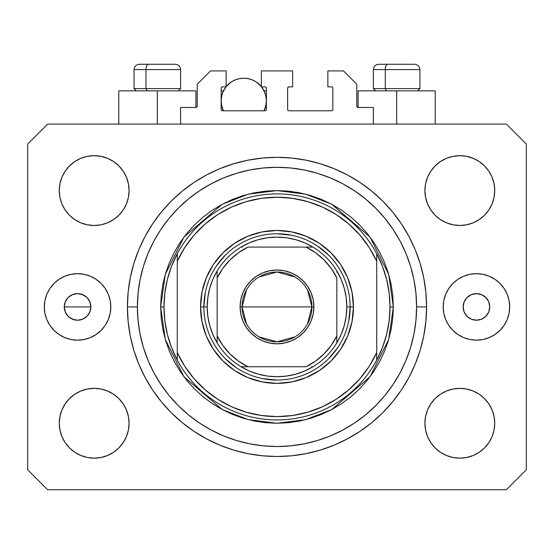 <?xml version="1.0" encoding="UTF-8"?>
<svg xmlns="http://www.w3.org/2000/svg" width="554" height="554" viewBox="0 0 554 554"><rect width="100%" height="100%" fill="white"/><g stroke="black" fill="none" stroke-linecap="round" stroke-linejoin="round"><path stroke-width="0.83" d="M180.604 124.096L180.604 107.476L195.894 107.476L180.604 107.476L180.604 124.096M197.224 106.146L197.224 84.208L197.224 106.146A1.33 1.33 0 0 1 195.894 107.476L196.4 107.372L195.894 107.476L195.894 90.856L157.336 90.856L157.336 124.096L157.336 90.856L118.778 90.856L118.778 124.096M197.224 84.208L210.52 70.912L226.143 70.912L226.143 86.867L222.486 86.867L226.143 86.867L226.143 70.912L210.52 70.912L197.224 84.208M221.157 88.197L221.157 109.47L221.157 88.197A1.33 1.33 0 0 1 222.486 86.867L221.981 86.971L222.486 86.867M222.486 110.8A1.33 1.33 0 0 1 221.157 109.47L221.545 110.412L222.486 110.8L265.034 110.8L222.486 110.8M266.363 109.47A1.33 1.33 0 0 1 265.034 110.8L265.975 110.412L266.363 109.47L266.363 88.197L266.363 109.47M265.034 86.867L261.377 86.867L265.034 86.867A1.33 1.33 0 0 1 266.363 88.197L266.259 87.691L266.363 88.197M261.377 86.867L261.377 70.912L261.377 86.867M292.623 70.912L261.377 70.912L292.623 70.912L292.623 86.867L288.966 86.867L292.623 86.867L292.623 70.912M288.025 87.255L288.461 86.971L287.637 88.197L287.637 109.47L287.637 88.197A1.33 1.33 0 0 1 288.966 86.867L288.461 86.971L288.966 86.867M288.966 110.8L331.514 110.8L288.966 110.8A1.33 1.33 0 0 1 287.637 109.47L287.741 109.976L287.637 109.47M332.843 109.47L332.843 88.197L332.843 109.47A1.33 1.33 0 0 1 331.514 110.8L332.019 110.696L331.514 110.8M331.514 86.867L327.857 86.867L331.514 86.867A1.33 1.33 0 0 1 332.843 88.197L332.739 87.691L332.843 88.197M327.857 86.867L327.857 70.912L343.48 70.912L356.776 84.208L356.776 106.146L356.776 84.208L343.48 70.912L327.857 70.912L327.857 86.867M358.106 90.856L396.664 90.856L396.664 124.096L396.664 90.856L435.222 90.856L358.106 90.856L358.106 107.476L373.396 107.476L358.106 107.476A1.33 1.33 0 0 1 356.776 106.146L356.88 106.652L356.776 106.146M373.396 107.476L373.396 124.096L373.396 107.476M332.019 86.971L332.739 87.691L332.019 86.971M332.739 109.976L332.019 110.696L332.739 109.976M288.025 110.412L287.741 109.976M265.975 87.255L266.259 87.691M221.261 87.691L221.981 86.971L221.261 87.691M358.106 107.476L356.88 106.652M197.12 106.652L196.4 107.372M127.51 312.027L127.642 315.004M127.988 319.956L127.898 318.834M127.829 317.982L127.718 316.369M127.51 312.172L127.558 313.315M64.264 306.916L90.856 306.916L89.845 312.006L86.964 316.32L82.65 319.201L77.56 320.212L72.47 319.201L70.171 317.968L68.156 316.32L65.275 312.006L64.264 306.916L65.275 312.006L68.156 316.32L70.171 317.968L74.963 319.956L77.56 320.212L82.65 319.201L77.56 320.212L72.47 319.201L68.156 316.32L66.508 314.305L65.275 312.006L64.264 306.916L65.275 301.826L68.156 297.512L72.47 294.631L74.963 293.876L77.56 293.62L82.65 294.631L86.964 297.512L88.612 299.527L89.845 301.826L90.856 306.916A13.296 13.296 0 0 1 77.56 320.212A13.296 13.296 0 0 1 64.264 306.916A13.296 13.296 0 0 1 77.56 293.62A13.296 13.296 0 0 1 90.856 306.916L89.845 312.006L90.856 306.916L89.845 301.826L86.964 297.512L82.65 294.631L77.56 293.62L72.47 294.631L77.56 293.62L80.157 293.876L84.949 295.864L86.964 297.512L89.845 301.826L90.856 306.916L64.264 306.916L65.275 301.826L64.264 306.916M86.964 316.32L89.845 312.006L86.964 316.32L84.949 317.968L86.964 316.32M489.736 306.916A13.296 13.296 0 0 1 476.44 320.212A13.296 13.296 0 0 1 463.144 306.916L464.155 301.826L467.036 297.512L471.35 294.631L476.44 293.62L481.53 294.631L485.844 297.512L488.725 301.826L489.736 306.916L488.725 312.006L485.844 316.32L481.53 319.201L476.44 320.212L471.35 319.201L467.036 316.32L464.155 312.006L463.144 306.916A13.296 13.296 0 0 1 476.44 293.62A13.296 13.296 0 0 1 489.736 306.916M509.68 306.916A33.24 33.24 0 0 1 476.44 340.156A33.24 33.24 0 0 1 443.2 306.916L443.837 300.434L445.728 294.195L448.802 288.447L452.937 283.413L457.971 279.278L463.719 276.204L469.958 274.313L476.44 273.676L482.922 274.313L489.161 276.204L494.909 279.278L499.943 283.413L504.078 288.447L507.152 294.195L509.043 300.434L509.68 306.916L509.043 313.398L507.152 319.637L504.078 325.385L499.943 330.419L494.909 334.554L489.161 337.628L482.922 339.519L476.44 340.156L469.958 339.519L463.719 337.628L457.971 334.554L452.937 330.419L448.802 325.385L445.728 319.637L443.837 313.398L443.2 306.916A33.24 33.24 0 0 1 476.44 273.676A33.24 33.24 0 0 1 509.68 306.916M110.8 306.916A33.24 33.24 0 0 1 77.56 340.156A33.24 33.24 0 0 1 44.32 306.916L44.957 300.434L46.848 294.195L49.922 288.447L54.057 283.413L59.091 279.278L64.839 276.204L71.078 274.313L77.56 273.676L84.042 274.313L90.281 276.204L96.029 279.278L101.063 283.413L105.198 288.447L108.272 294.195L110.163 300.434L110.8 306.916L110.163 313.398L108.272 319.637L105.198 325.385L101.063 330.419L96.029 334.554L90.281 337.628L84.042 339.519L77.56 340.156L71.078 339.519L64.839 337.628L59.091 334.554L54.057 330.419L49.922 325.385L46.848 319.637L44.957 313.398L44.32 306.916A33.24 33.24 0 0 1 77.56 273.676A33.24 33.24 0 0 1 110.8 306.916M426.58 306.916A149.58 149.58 0 0 1 277 456.496A149.58 149.58 0 0 1 127.42 306.916L128.14 292.256L130.294 277.734L133.86 263.496L138.805 249.674L145.086 236.406L152.627 223.816L161.373 212.023L171.228 201.144L182.107 191.289L193.9 182.543L206.49 175.002L219.758 168.721L233.58 163.776L247.818 160.21L262.34 158.056L277 157.336L291.66 158.056L306.182 160.21L320.42 163.776L334.242 168.721L347.51 175.002L360.1 182.543L371.893 191.289L382.772 201.144L392.627 212.023L401.373 223.816L408.914 236.406L415.195 249.674L420.14 263.496L423.706 277.734L425.86 292.256L426.58 306.916L425.86 321.576L423.706 336.098L420.14 350.336L415.195 364.158L408.914 377.426L401.373 390.016L392.627 401.809L382.772 412.688L371.893 422.543L360.1 431.289L347.51 438.83L334.242 445.111L320.42 450.056L306.182 453.622L291.66 455.776L277 456.496L262.34 455.776L247.818 453.622L233.58 450.056L219.758 445.111L206.49 438.83L193.9 431.289L182.107 422.543L171.228 412.688L161.373 401.809L152.627 390.016L145.086 377.426L138.805 364.158L133.86 350.336L130.294 336.098L128.14 321.576L127.42 306.916A149.58 149.58 0 0 1 277 157.336A149.58 149.58 0 0 1 426.58 306.916L416.608 306.916L426.58 306.916M129.082 423.256A34.902 34.902 0 0 1 94.18 458.158A34.902 34.902 0 0 1 59.278 423.256L59.95 416.449L61.937 409.898L65.157 403.866L69.499 398.575L74.79 394.233L80.822 391.013L87.373 389.026L94.18 388.354L100.987 389.026L107.538 391.013L113.57 394.233L118.861 398.575L123.203 403.866L126.423 409.898L128.41 416.449L129.082 423.256L128.41 430.063L126.423 436.614L123.203 442.646L118.861 447.937L113.57 452.279L107.538 455.499L100.987 457.486L94.18 458.158L87.373 457.486L80.822 455.499L74.79 452.279L69.499 447.937L65.157 442.646L61.937 436.614L59.95 430.063L59.278 423.256A34.902 34.902 0 0 1 94.18 388.354A34.902 34.902 0 0 1 129.082 423.256M494.722 423.256A34.902 34.902 0 0 1 459.82 458.158A34.902 34.902 0 0 1 424.918 423.256L425.59 416.449L427.577 409.898L430.797 403.866L435.139 398.575L440.43 394.233L446.462 391.013L453.013 389.026L459.82 388.354L466.627 389.026L473.178 391.013L479.21 394.233L484.501 398.575L488.843 403.866L492.063 409.898L494.05 416.449L494.722 423.256L494.05 430.063L492.063 436.614L488.843 442.646L484.501 447.937L479.21 452.279L473.178 455.499L466.627 457.486L459.82 458.158L453.013 457.486L446.462 455.499L440.43 452.279L435.139 447.937L430.797 442.646L427.577 436.614L425.59 430.063L424.918 423.256A34.902 34.902 0 0 1 459.82 388.354A34.902 34.902 0 0 1 494.722 423.256M494.722 190.576A34.902 34.902 0 0 1 459.82 225.478A34.902 34.902 0 0 1 424.918 190.576L425.59 183.769L427.577 177.218L430.797 171.186L435.139 165.895L440.43 161.553L446.462 158.333L453.013 156.346L459.82 155.674L466.627 156.346L473.178 158.333L479.21 161.553L484.501 165.895L488.843 171.186L492.063 177.218L494.05 183.769L494.722 190.576L494.05 197.383L492.063 203.934L488.843 209.966L484.501 215.257L479.21 219.599L473.178 222.819L466.627 224.806L459.82 225.478L453.013 224.806L446.462 222.819L440.43 219.599L435.139 215.257L430.797 209.966L427.577 203.934L425.59 197.383L424.918 190.576A34.902 34.902 0 0 1 459.82 155.674A34.902 34.902 0 0 1 494.722 190.576M129.082 190.576A34.902 34.902 0 0 1 94.18 225.478A34.902 34.902 0 0 1 59.278 190.576L59.95 183.769L61.937 177.218L65.157 171.186L69.499 165.895L74.79 161.553L80.822 158.333L87.373 156.346L94.18 155.674L100.987 156.346L107.538 158.333L113.57 161.553L118.861 165.895L123.203 171.186L126.423 177.218L128.41 183.769L129.082 190.576L128.41 197.383L126.423 203.934L123.203 209.966L118.861 215.257L113.57 219.599L107.538 222.819L100.987 224.806L94.18 225.478L87.373 224.806L80.822 222.819L74.79 219.599L69.499 215.257L65.157 209.966L61.937 203.934L59.95 197.383L59.278 190.576A34.902 34.902 0 0 1 94.18 155.674A34.902 34.902 0 0 1 129.082 190.576M506.356 489.736L47.644 489.736L506.356 489.736L526.3 469.792L526.3 144.04L526.3 469.792L506.356 489.736M47.644 124.096L506.356 124.096L47.644 124.096L27.7 144.04L27.7 469.792L27.7 144.04L47.644 124.096M27.7 469.792L47.644 489.736L27.7 469.792M526.3 144.04L506.356 124.096L526.3 144.04M59.95 416.449L61.937 409.898L65.157 403.866M69.499 398.575L74.79 394.233M100.987 389.026L107.538 391.013L113.57 394.233M126.423 409.898L128.41 416.449M128.41 430.063L126.423 436.614M118.861 447.937L113.57 452.279L107.538 455.499M87.373 457.486L80.822 455.499M425.59 416.449L427.577 409.898M440.43 394.233L446.462 391.013L453.013 389.026M466.627 389.026L473.178 391.013M494.05 430.063L492.063 436.614L488.843 442.646M484.501 447.937L479.21 452.279M446.462 455.499L440.43 452.279L435.139 447.937M427.577 436.614L425.59 430.063M425.59 183.769L427.577 177.218M435.139 165.895L440.43 161.553L446.462 158.333M466.627 156.346L473.178 158.333M494.05 197.383L492.063 203.934L488.843 209.966M484.501 215.257L479.21 219.599M453.013 224.806L446.462 222.819L440.43 219.599M427.577 203.934L425.59 197.383M59.95 183.769L61.937 177.218L65.157 171.186M69.499 165.895L74.79 161.553M107.538 158.333L113.57 161.553L118.861 165.895M126.423 177.218L128.41 183.769M128.41 197.383L126.423 203.934M113.57 219.599L107.538 222.819L100.987 224.806M87.373 224.806L80.822 222.819M128.016 293.62L127.42 306.916L137.392 306.916A139.608 139.608 0 0 1 277 167.308A139.608 139.608 0 0 1 416.608 306.916L415.936 320.6L413.928 334.152L410.597 347.441L405.978 360.342L400.126 372.724L393.077 384.476L384.919 395.48L375.716 405.632L365.564 414.835L354.56 422.993L342.808 430.043L330.426 435.894L317.525 440.513L304.236 443.844L290.684 445.852L277 446.524L263.316 445.852L249.764 443.844L236.475 440.513L223.574 435.894L211.192 430.043L199.44 422.993L188.436 414.835L178.284 405.632L169.081 395.48L160.923 384.476L153.874 372.724L148.022 360.342L143.403 347.441L140.072 334.152L138.064 320.6L137.392 306.916L138.064 293.232L140.072 279.68L143.403 266.391L148.022 253.49L153.874 241.108L160.923 229.356L169.081 218.352L178.284 208.2L188.436 198.997L199.44 190.839L211.192 183.789L223.574 177.938L236.475 173.319L249.764 169.988L263.316 167.98L277 167.308L290.684 167.98L304.236 169.988L317.525 173.319L330.426 177.938L342.808 183.789L354.56 190.839L365.564 198.997L375.716 208.2L384.919 218.352L393.077 229.356L400.126 241.108L405.978 253.49L410.597 266.391L413.928 279.68L415.936 293.232L416.608 306.916A139.608 139.608 0 0 1 277 446.524A139.608 139.608 0 0 1 137.392 306.916L127.42 306.916M127.829 295.864L127.939 294.479M420.14 263.496L419.267 260.719M334.242 168.721L320.42 163.776L334.242 168.721M233.58 163.776L219.758 168.721L233.58 163.776M138.805 249.674L137.891 251.945M133.86 350.336L134.733 353.113M219.758 445.111L233.58 450.056L219.758 445.111M320.42 450.056L334.242 445.111L320.42 450.056M415.195 364.158L416.109 361.887M54.057 283.413L53.655 283.821M101.063 330.419L101.465 330.011M84.949 317.968L82.65 319.201M499.943 330.419L500.345 330.011M452.937 283.413L452.535 283.821M68.156 297.512L65.275 301.826L68.156 297.512L70.171 295.864L68.156 297.512M195.894 90.856L118.778 90.856M127.718 297.512L127.683 298.024M127.898 294.991L127.926 294.631M70.171 295.864L72.47 294.631M414.524 64.264L387.89 64.264A5.318 2.597 90 0 0 385.293 69.582L385.293 88.598L386.394 90.856L385.293 88.598L419.932 88.598L385.293 88.598L385.293 69.582L419.814 69.582M417.674 90.856L419.932 88.598L419.932 69.582C419.607 66.362 417.834 64.589 414.614 64.264C417.834 64.589 419.607 66.362 419.932 69.582L373.396 69.582C373.721 66.362 375.494 64.589 378.714 64.264C375.494 64.589 373.721 66.362 373.396 69.582L373.396 88.598L385.293 88.598L373.396 88.598L375.654 90.856M413.734 64.264L378.77 64.264M373.514 69.582L385.293 69.582A5.318 2.597 -90 0 1 387.89 64.264L378.804 64.264M175.196 64.264L148.562 64.264A5.318 2.597 90 0 0 145.965 69.582L145.965 88.598L147.066 90.856L145.965 88.598L180.604 88.598L145.965 88.598L145.965 69.582L180.486 69.582M178.346 90.856L180.604 88.598L180.604 69.582C180.279 66.362 178.506 64.589 175.286 64.264C178.506 64.589 180.279 66.362 180.604 69.582L134.068 69.582C134.393 66.362 136.166 64.589 139.386 64.264C136.166 64.589 134.393 66.362 134.068 69.582L134.068 88.598L145.965 88.598L134.068 88.598L136.326 90.856M174.406 64.264L139.442 64.264M134.186 69.582L145.965 69.582A5.318 2.597 -90 0 1 148.562 64.264L139.476 64.264M200.548 306.916L203.872 306.916L200.548 306.916L202.016 292L206.365 277.658L213.435 264.445L222.943 252.859L234.529 243.351L247.742 236.281L262.084 231.932L277 230.464L291.916 231.932L306.258 236.281L319.471 243.351L331.057 252.859L340.565 264.445L347.635 277.658L351.984 292L353.452 306.916A76.452 76.452 0 0 1 277 383.368A76.452 76.452 0 0 1 200.548 306.916A76.452 76.452 0 0 1 277 230.464A76.452 76.452 0 0 1 353.452 306.916L351.984 321.832L347.635 336.174L340.565 349.387L331.057 360.973L319.471 370.481L306.258 377.551L291.916 381.9L277 383.368L262.084 381.9L247.742 377.551L234.529 370.481L222.943 360.973L213.435 349.387L206.365 336.174L202.016 321.832L200.548 306.916M350.128 306.916L353.452 306.916L350.128 306.916A73.128 73.128 0 0 0 277 233.788A73.128 73.128 0 0 0 203.872 306.916L207.196 306.916A69.804 69.804 0 0 1 217.168 270.961L212.868 279.361L209.737 288.26L207.833 297.505L207.196 306.916L207.833 316.327L209.737 325.572L212.868 334.471L217.168 342.871A69.804 69.804 0 0 1 207.196 306.916L203.872 306.916A73.128 73.128 0 0 1 277 233.788A73.128 73.128 0 0 1 350.128 306.916A73.128 73.128 0 0 1 277 380.044A73.128 73.128 0 0 1 203.872 306.916A73.128 73.128 0 0 0 277 380.044A73.128 73.128 0 0 0 350.128 306.916L346.804 306.916L350.128 306.916L348.722 321.182M160.66 306.916L163.984 306.916A113.016 113.016 0 0 1 376.72 253.732A113.016 113.016 0 0 1 390.016 306.916L393.34 306.916L388.686 339.491L370.072 376.72L331.749 409.572L305.635 419.676L277 423.256L248.365 419.676L222.251 409.572L183.928 376.72L165.314 339.491L160.66 306.916L161.221 318.321L162.897 329.616L165.667 340.689L169.517 351.437L174.399 361.755L180.265 371.554L187.065 380.723L194.738 389.178L203.193 396.851L212.362 403.651L222.161 409.517L232.479 414.399L243.227 418.249L254.3 421.019L265.595 422.695L277 423.256L288.405 422.695L299.7 421.019L310.773 418.249L321.521 414.399L331.839 409.517L341.638 403.651L350.807 396.851L359.262 389.178L366.935 380.723L373.735 371.554L379.601 361.755L384.483 351.437L388.333 340.689L391.103 329.616L392.779 318.321L393.34 306.916L392.779 295.511L391.103 284.216L388.333 273.143L384.483 262.395L379.601 252.077L373.735 242.278L366.935 233.109L359.262 224.654L350.807 216.981L341.638 210.181L331.839 204.315L321.521 199.433L310.773 195.583L299.7 192.813L288.405 191.137L277 190.576L265.595 191.137L254.3 192.813L243.227 195.583L232.479 199.433L222.161 204.315L212.362 210.181L203.193 216.981L194.738 224.654L187.065 233.109L180.265 242.278L174.399 252.077L169.517 262.395L165.667 273.143L162.897 284.216L161.221 295.511L160.66 306.916L165.314 274.341L183.928 237.112L222.251 204.26L248.365 194.156L277 190.576L305.635 194.156L331.749 204.26L370.072 237.112L388.686 274.341L393.34 306.916L390.016 306.916A113.016 113.016 0 0 1 177.28 360.1A113.016 113.016 0 0 1 163.984 306.916L160.66 306.916M376.72 261.218L369.213 247.506L359.83 235L348.764 223.954L336.243 214.599L322.518 207.113L307.872 201.656L292.595 198.339L277 197.224L261.405 198.339L246.128 201.656L231.482 207.113L217.757 214.599L205.236 223.954L194.17 235L184.787 247.506L177.28 261.218L177.28 352.614L184.787 366.326L194.17 378.832L205.236 389.877L217.757 399.233L231.482 406.719L246.128 412.176L261.405 415.493L277 416.608L292.595 415.493L307.872 412.176L322.518 406.719L336.243 399.233L348.764 389.877L359.83 378.832L369.213 366.326L376.72 352.614L376.72 253.732A113.016 113.016 0 0 0 177.28 253.732L177.28 261.218A109.692 109.692 0 0 1 376.72 261.218L376.72 253.732L382.468 266.315L386.644 279.507L389.171 293.108L390.016 306.916L389.171 320.724L386.644 334.325L382.468 347.517L376.72 360.1L376.72 352.614A109.692 109.692 0 0 1 177.28 352.614L177.28 360.1A113.016 113.016 0 0 0 376.72 360.1L376.72 261.218M420.14 350.336L419.267 353.113M138.805 364.158L137.891 361.887M133.86 263.496L134.733 260.719M415.195 249.674L416.109 251.945M328.709 255.207L317.629 246.114M291.266 235.194L277 233.788M225.291 255.207L216.198 266.287M205.278 292.651L203.872 306.916M225.291 358.625L236.371 367.718M262.734 378.638L277 380.044M328.709 358.625L337.802 347.545M177.28 253.732L171.532 266.315L167.356 279.507L164.829 293.108L163.984 306.916L164.829 320.724L167.356 334.325L171.532 347.517L177.28 360.1L177.28 253.732M246.53 323.945L242.098 306.916A34.902 34.902 0 0 0 277 341.818A34.902 34.902 0 0 0 311.902 306.916L313.896 306.916A36.896 36.896 0 0 1 277 343.812A36.896 36.896 0 0 1 240.104 306.916L311.902 306.916A34.902 34.902 0 0 1 277 341.818A34.902 34.902 0 0 1 242.098 306.916L246.53 289.887M307.47 289.887L311.902 306.916L307.47 323.945M294.97 336.839L277 341.818L259.03 336.839M217.168 342.871L217.168 335.897A66.48 66.48 0 0 0 248.019 366.748L305.981 366.748A66.48 66.48 0 0 0 336.832 335.897L336.832 277.935A66.48 66.48 0 0 0 305.981 247.084L248.019 247.084A66.48 66.48 0 0 0 217.168 277.935L217.168 335.897L222.826 345.447L229.993 353.923L238.469 361.09L248.019 366.748L241.045 366.748A69.804 69.804 0 0 1 217.168 342.871A69.804 69.804 0 0 0 241.045 366.748L305.981 366.748L315.531 361.09L324.007 353.923L331.174 345.447L336.832 335.897L336.832 342.871A69.804 69.804 0 0 1 241.045 366.748L249.445 371.048L258.344 374.179L267.589 376.083L277 376.72L286.411 376.083L295.656 374.179L304.555 371.048L312.955 366.748A69.804 69.804 0 0 0 336.832 342.871L341.132 334.471L344.263 325.572L346.167 316.327L346.804 306.916A69.804 69.804 0 0 1 336.832 342.871L336.832 277.935L331.174 268.385L324.007 259.909L315.531 252.742L305.981 247.084L312.955 247.084A69.804 69.804 0 0 1 346.804 306.916L346.167 297.505L344.263 288.26L341.132 279.361L336.832 270.961A69.804 69.804 0 0 0 312.955 247.084L248.019 247.084L238.469 252.742L229.993 259.909L222.826 268.385L217.168 277.935L217.168 270.961A69.804 69.804 0 0 1 312.955 247.084L304.555 242.784L295.656 239.653L286.411 237.749L277 237.112L267.589 237.749L258.344 239.653L249.445 242.784L241.045 247.084A69.804 69.804 0 0 0 217.168 270.961L217.168 341.562M336.832 270.961L336.832 272.27M241.045 247.084L242.354 247.084M312.955 366.748L311.646 366.748M313.896 306.916L313.19 314.111L311.085 321.036L307.678 327.414L303.086 333.002L297.498 337.594L291.12 341.001L284.195 343.106L277 343.812L269.805 343.106L262.88 341.001L256.502 337.594L250.914 333.002L246.322 327.414L242.915 321.036L240.81 314.111L240.104 306.916L240.81 299.721L242.915 292.796L246.322 286.418L250.914 280.83L256.502 276.238L262.88 272.831L269.805 270.726L277 270.02L284.195 270.726L291.12 272.831L297.498 276.238L303.086 280.83L307.678 286.418L311.085 292.796L313.19 299.721L313.896 306.916L242.098 306.916A34.902 34.902 0 0 1 277 272.014A34.902 34.902 0 0 1 311.902 306.916A34.902 34.902 0 0 0 277 272.014A34.902 34.902 0 0 0 242.098 306.916L240.104 306.916A36.896 36.896 0 0 1 277 270.02A36.896 36.896 0 0 1 313.896 306.916M259.03 276.993L277 272.014L294.97 276.993M265.775 105.946L266.363 100.828L265.927 96.417L264.646 92.179L261.536 86.867A22.603 22.603 0 0 1 264.043 110.8L265.927 105.239L266.363 100.828L265.775 95.71M221.745 95.71L221.157 100.828L221.593 105.239L223.477 110.8A22.603 22.603 0 0 1 225.984 86.867L222.874 92.179L221.593 96.417L221.157 100.828L221.745 105.946M227.479 85.15L228.241 84.395M230.672 82.401L231.44 81.874M234.903 80.032L235.672 79.721M238.753 78.786L239.82 78.571M243.753 78.225L248.171 78.661L252.409 79.942L256.315 82.034L261.377 86.666A22.603 22.603 0 0 0 226.143 86.666L231.205 82.034L235.111 79.942L239.349 78.661L243.76 78.225M247.7 78.571L248.774 78.786M251.848 79.721L252.617 80.032M256.08 81.874L256.848 82.401M259.279 84.395L260.041 85.15M222.057 107.144L223.2 110.218M221.157 90.856L223.477 90.856L221.157 90.856M223.2 91.438L222.057 94.512M264.32 110.218L265.463 107.144M265.463 94.512L264.32 91.438M264.043 90.856L266.363 90.856L264.043 90.856M435.222 90.856L435.222 124.096"/></g></svg>
